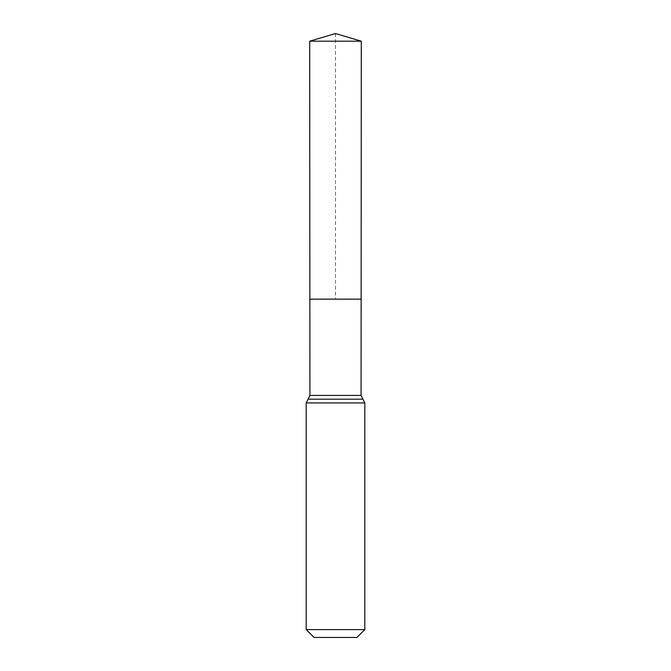 <?xml version="1.0" encoding="UTF-8"?>
<svg xmlns="http://www.w3.org/2000/svg" width="671" height="671" viewBox="0 0 671 671"><rect width="100%" height="100%" fill="white"/><g stroke="black" fill="none" stroke-linecap="round" stroke-linejoin="round"><path stroke-width="0.5" stroke-dasharray="3.35 2.52" d="M361.141 299.149L309.859 299.149L361.141 299.149M356.955 637.45L314.045 637.45M364.814 629.591L306.186 629.591M361.3 41.191L309.7 41.191M335.5 33.55L335.5 299.149M361.073 395.429L309.927 395.429M364.814 402.927L306.186 402.927M362.944 399.178L308.056 399.178"/><path stroke-width="1.01" d="M306.186 629.591L364.814 629.591L356.955 637.45L314.045 637.45L306.186 629.591L306.186 402.927L309.927 395.429L361.073 395.429L361.3 41.191L309.7 41.191L335.5 33.55L361.3 41.191M309.927 395.429L309.859 299.149L361.141 299.149L309.859 299.149L309.7 41.191M364.814 629.591L364.814 402.927L361.073 395.429M335.5 299.149L361.141 299.149L361.3 41.191L335.5 33.55M306.186 402.927L364.814 402.927M308.056 399.178L362.944 399.178"/></g></svg>
